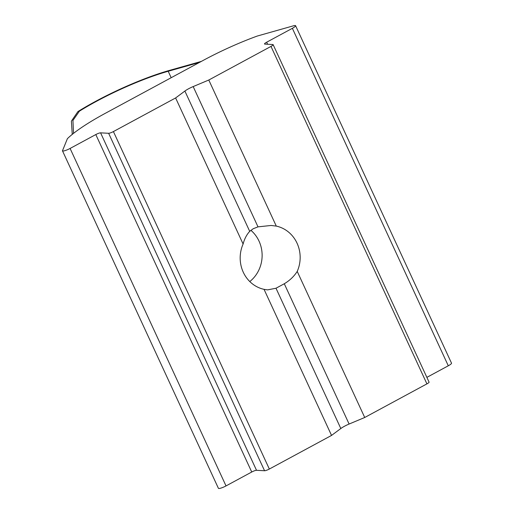 <?xml version="1.0" encoding="UTF-8"?>
<svg xmlns="http://www.w3.org/2000/svg" width="514" height="514" viewBox="0 0 514 514"><rect width="100%" height="100%" fill="white"/><g stroke="black" fill="none" stroke-linecap="round" stroke-linejoin="round"><path stroke-width="0.77" d="M72.249 134.385L71.401 121.137L77.903 111.596A81.591 14.88 155.2 0 1 95.373 101.476A81.591 14.88 155.2 0 1 169.26 70.463L201.372 61.391M73.528 133.364L72.937 120.437L79.413 111.172A79.599 14.521 155.2 0 1 96.105 101.515A79.599 14.521 155.2 0 1 168.194 71.26L199.458 62.425M264.048 289.343L267.569 289.883L275.999 288.238L284.287 283.754C289.703 280.535 294.014 276.423 297.221 271.418A32.26 29.992 93.1 0 0 276.281 226.096L208.787 80.023L193.18 86.577A9.952 1.812 155.2 0 0 188.542 88.787A9.952 1.812 155.2 0 0 184.886 91.055L249.708 231.345C246.643 234.692 244.439 238.92 243.109 244.028A32.26 29.992 93.1 0 0 264.048 289.343L331.543 435.422L269.342 469.038L113.414 131.571A3.977 0.726 155.2 0 1 108.634 133.287L264.562 470.747A3.977 0.726 -24.8 0 0 269.342 469.038M276.281 226.096L271.103 225.466L258.002 226.86L253.203 228.73L249.708 231.345M264.562 470.747L256.518 470.31A3.977 0.726 -24.8 0 0 251.738 472.019L226.025 485.916L70.097 148.45A5.969 1.086 155.2 0 1 62.483 150.833A5.969 1.086 155.2 0 1 62.599 150.416A5.969 1.086 155.2 0 0 62.702 150.236L67.392 138.677A79.599 14.521 155.2 0 1 105.235 113.35L203.101 60.459A79.599 14.521 155.2 0 1 257.315 36.031L292.633 26.047A5.969 1.086 155.2 0 1 295.589 25.7A5.969 1.086 155.2 0 1 292.363 28.321L266.65 42.219A3.977 0.726 155.2 0 0 264.504 43.966A3.977 0.726 155.2 0 0 264.8 44.095L272.844 44.532A3.977 0.726 155.2 0 1 273.14 44.66A3.977 0.726 155.2 0 1 270.987 46.408L426.922 383.874L364.722 417.49L349.109 424.037A9.952 1.812 -24.8 0 0 344.476 426.254A9.952 1.812 -24.8 0 0 340.821 428.522L331.543 435.422M295.589 25.7L451.517 363.167A5.969 1.086 155.2 0 1 448.292 365.788L426.871 377.366M70.097 148.45L95.803 134.559A3.977 0.726 155.2 0 1 100.583 132.843L108.634 133.287M184.886 91.055L175.615 97.956L113.414 131.571M270.987 46.408L208.787 80.023M62.483 150.833L218.411 488.3A5.969 1.086 -24.8 0 0 226.025 485.916M426.922 383.874A3.977 0.726 -24.8 0 0 429.068 382.12L273.14 44.66M250.858 230.278A32.26 29.992 -86.9 0 1 249.785 281.556M175.615 97.956L243.109 244.028M364.722 417.49L297.221 271.418M171.175 77.71L168.194 71.26M258.002 226.86L193.18 86.577M349.109 424.037L284.287 283.754M77.903 111.596L79.413 111.172M292.363 28.321L448.292 365.788M267.588 44.249L266.65 42.219M275.999 288.238L340.821 428.522M256.518 470.31L100.583 132.843M251.738 472.019L95.803 134.559"/></g></svg>
